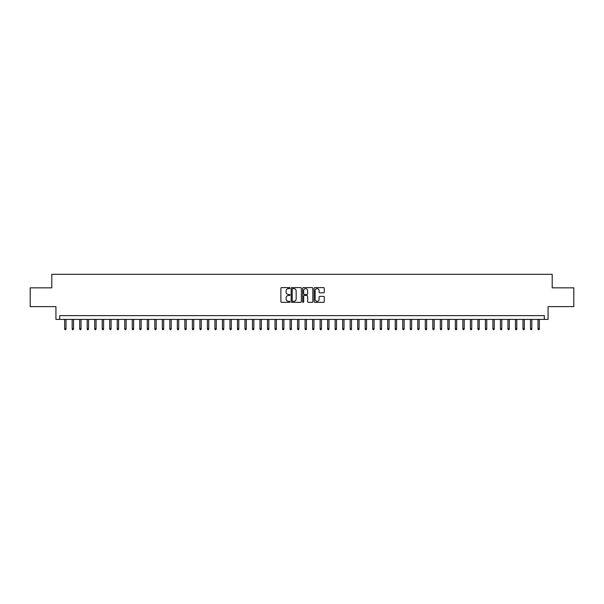 <?xml version="1.0" encoding="UTF-8"?>
<svg xmlns="http://www.w3.org/2000/svg" width="604" height="604" viewBox="0 0 604 604"><rect width="100%" height="100%" fill="white"/><g stroke="black" fill="none" stroke-linecap="round" stroke-linejoin="round"><path stroke-width="0.91" d="M289.98 288.116A0.513 0.513 0 0 0 289.459 287.602L281.63 287.602A0.74 0.74 0 0 0 280.89 288.334L280.89 301.615A0.74 0.74 0 0 0 281.63 302.347L289.459 302.347A0.513 0.513 0 0 0 289.98 301.834A0.513 0.513 0 0 0 289.459 301.321L288.448 301.321A2.363 2.363 0 0 1 286.092 298.957L286.092 297.848A2.363 2.363 0 0 1 288.448 295.492L289.459 295.492A0.513 0.513 0 0 0 289.98 294.978A0.513 0.513 0 0 0 289.459 294.458L288.448 294.458A2.363 2.363 0 0 1 286.092 292.102L286.092 290.992A2.363 2.363 0 0 1 288.448 288.629L289.459 288.629A0.513 0.513 0 0 0 289.98 288.116M323.555 292.797A0.74 0.74 0 0 0 324.288 292.064L324.288 288.334A0.74 0.74 0 0 0 323.555 287.602L314.85 287.602A0.74 0.74 0 0 0 314.11 288.334L314.11 301.615A0.74 0.74 0 0 0 314.85 302.347L323.555 302.347A0.74 0.74 0 0 0 324.288 301.615L324.288 297.115A0.74 0.74 0 0 0 323.555 296.375L319.826 296.375A0.74 0.74 0 0 0 319.093 297.115L319.093 299.342A1.971 1.971 0 0 1 317.115 301.321A1.971 1.971 0 0 1 315.145 299.342L315.145 290.607A1.971 1.971 0 0 1 317.115 288.629A1.971 1.971 0 0 1 319.093 290.607L319.093 292.064A0.74 0.74 0 0 0 319.826 292.797L323.555 292.797M544.31 319.395L548.07 319.395L548.07 306.621L573.8 306.621L573.8 287.836L552.199 287.836L552.199 274.314L51.801 274.314L51.801 287.836L30.2 287.836L30.2 306.621L55.93 306.621L55.93 319.395L544.31 319.395L544.31 315.635L59.69 315.635L59.69 319.395M301.358 288.334A0.74 0.74 0 0 0 300.618 287.602L291.913 287.602A0.74 0.74 0 0 0 291.181 288.334L291.181 301.615A0.74 0.74 0 0 0 291.913 302.347L300.618 302.347A0.74 0.74 0 0 0 301.358 301.615L301.358 288.334M303.382 287.602L312.087 287.602A0.74 0.74 0 0 1 312.819 288.334L312.819 301.615A0.74 0.74 0 0 1 312.087 302.347L308.365 302.347A0.74 0.74 0 0 1 307.625 301.615L307.625 296.232A0.74 0.74 0 0 0 306.885 295.492L304.416 295.492A0.74 0.74 0 0 0 303.676 296.232L303.676 301.834A0.513 0.513 0 0 1 303.163 302.347A0.513 0.513 0 0 1 302.642 301.834L302.642 288.334A0.74 0.74 0 0 1 303.382 287.602M292.729 288.629A0.513 0.513 0 0 0 292.208 289.15L292.208 300.8A0.513 0.513 0 0 0 292.729 301.321L293.793 301.321A2.363 2.363 0 0 0 296.156 298.957L296.156 290.992A2.363 2.363 0 0 0 293.793 288.629L292.729 288.629M307.625 290.645A1.971 1.971 0 0 0 305.654 288.667A1.971 1.971 0 0 0 303.676 290.645L303.676 293.718A0.74 0.74 0 0 0 304.416 294.458L306.885 294.458A0.74 0.74 0 0 0 307.625 293.718L307.625 290.645M66.002 328.712L65.7 329.686L64.953 329.686L64.651 328.712L66.002 328.712L66.002 319.395M64.651 328.712L64.651 319.395M73.514 328.712L73.212 329.686L72.465 329.686L72.163 328.712L73.514 328.712L73.514 319.395M72.163 328.712L72.163 319.395M81.027 328.712L80.725 329.686L79.977 329.686L79.675 328.712L81.027 328.712L81.027 319.395M79.675 328.712L79.675 319.395M88.539 328.712L88.244 329.686L87.489 329.686L87.187 328.712L88.539 328.712L88.539 319.395M87.187 328.712L87.187 319.395M96.059 328.712L95.757 329.686L95.002 329.686L94.7 328.712L96.059 328.712L96.059 319.395M94.7 328.712L94.7 319.395M103.571 328.712L103.269 329.686L102.514 329.686L102.219 328.712L103.571 328.712L103.571 319.395M102.219 328.712L102.219 319.395M111.083 328.712L110.781 329.686L110.034 329.686L109.732 328.712L111.083 328.712L111.083 319.395M109.732 328.712L109.732 319.395M118.595 328.712L118.293 329.686L117.546 329.686L117.244 328.712L118.595 328.712L118.595 319.395M117.244 328.712L117.244 319.395M126.108 328.712L125.806 329.686L125.058 329.686L124.756 328.712L126.108 328.712L126.108 319.395M124.756 328.712L124.756 319.395M133.62 328.712L133.325 329.686L132.57 329.686L132.268 328.712L133.62 328.712L133.62 319.395M132.268 328.712L132.268 319.395M141.14 328.712L140.838 329.686L140.083 329.686L139.781 328.712L141.14 328.712L141.14 319.395M139.781 328.712L139.781 319.395M148.652 328.712L148.35 329.686L147.595 329.686L147.3 328.712L148.652 328.712L148.652 319.395M147.3 328.712L147.3 319.395M156.164 328.712L155.862 329.686L155.115 329.686L154.813 328.712L156.164 328.712L156.164 319.395M154.813 328.712L154.813 319.395M163.676 328.712L163.374 329.686L162.627 329.686L162.325 328.712L163.676 328.712L163.676 319.395M162.325 328.712L162.325 319.395M171.189 328.712L170.887 329.686L170.139 329.686L169.837 328.712L171.189 328.712L171.189 319.395M169.837 328.712L169.837 319.395M178.701 328.712L178.407 329.686L177.651 329.686L177.35 328.712L178.701 328.712L178.701 319.395M177.35 328.712L177.35 319.395M186.221 328.712L185.919 329.686L185.164 329.686L184.862 328.712L186.221 328.712L186.221 319.395M184.862 328.712L184.862 319.395M193.733 328.712L193.431 329.686L192.676 329.686L192.382 328.712L193.733 328.712L193.733 319.395M192.382 328.712L192.382 319.395M201.245 328.712L200.943 329.686L200.196 329.686L199.894 328.712L201.245 328.712L201.245 319.395M199.894 328.712L199.894 319.395M208.757 328.712L208.456 329.686L207.708 329.686L207.406 328.712L208.757 328.712L208.757 319.395M207.406 328.712L207.406 319.395M216.27 328.712L215.968 329.686L215.22 329.686L214.918 328.712L216.27 328.712L216.27 319.395M214.918 328.712L214.918 319.395M223.782 328.712L223.488 329.686L222.733 329.686L222.431 328.712L223.782 328.712L223.782 319.395M222.431 328.712L222.431 319.395M231.302 328.712L231 329.686L230.245 329.686L229.943 328.712L231.302 328.712L231.302 319.395M229.943 328.712L229.943 319.395M238.814 328.712L238.512 329.686L237.757 329.686L237.463 328.712L238.814 328.712L238.814 319.395M237.463 328.712L237.463 319.395M246.326 328.712L246.024 329.686L245.277 329.686L244.975 328.712L246.326 328.712L246.326 319.395M244.975 328.712L244.975 319.395M253.839 328.712L253.537 329.686L252.789 329.686L252.487 328.712L253.839 328.712L253.839 319.395M252.487 328.712L252.487 319.395M261.351 328.712L261.049 329.686L260.301 329.686L259.999 328.712L261.351 328.712L261.351 319.395M259.999 328.712L259.999 319.395M268.863 328.712L268.569 329.686L267.814 329.686L267.512 328.712L268.863 328.712L268.863 319.395M267.512 328.712L267.512 319.395M276.375 328.712L276.081 329.686L275.326 329.686L275.024 328.712L276.375 328.712L276.375 319.395M275.024 328.712L275.024 319.395M283.895 328.712L283.593 329.686L282.838 329.686L282.544 328.712L283.895 328.712L283.895 319.395M282.544 328.712L282.544 319.395M291.407 328.712L291.105 329.686L290.35 329.686L290.056 328.712L291.407 328.712L291.407 319.395M290.056 328.712L290.056 319.395M298.92 328.712L298.618 329.686L297.87 329.686L297.568 328.712L298.92 328.712L298.92 319.395M297.568 328.712L297.568 319.395M306.432 328.712L306.13 329.686L305.382 329.686L305.08 328.712L306.432 328.712L306.432 319.395M305.08 328.712L305.08 319.395M313.944 328.712L313.65 329.686L312.895 329.686L312.593 328.712L313.944 328.712L313.944 319.395M312.593 328.712L312.593 319.395M321.456 328.712L321.162 329.686L320.407 329.686L320.105 328.712L321.456 328.712L321.456 319.395M320.105 328.712L320.105 319.395M328.976 328.712L328.674 329.686L327.919 329.686L327.625 328.712L328.976 328.712L328.976 319.395M327.625 328.712L327.625 319.395M336.488 328.712L336.186 329.686L335.431 329.686L335.137 328.712L336.488 328.712L336.488 319.395M335.137 328.712L335.137 319.395M344.001 328.712L343.699 329.686L342.951 329.686L342.649 328.712L344.001 328.712L344.001 319.395M342.649 328.712L342.649 319.395M351.513 328.712L351.211 329.686L350.463 329.686L350.161 328.712L351.513 328.712L351.513 319.395M350.161 328.712L350.161 319.395M359.025 328.712L358.723 329.686L357.976 329.686L357.674 328.712L359.025 328.712L359.025 319.395M357.674 328.712L357.674 319.395M366.537 328.712L366.243 329.686L365.488 329.686L365.186 328.712L366.537 328.712L366.537 319.395M365.186 328.712L365.186 319.395M374.057 328.712L373.755 329.686L373 329.686L372.698 328.712L374.057 328.712L374.057 319.395M372.698 328.712L372.698 319.395M381.569 328.712L381.267 329.686L380.512 329.686L380.218 328.712L381.569 328.712L381.569 319.395M380.218 328.712L380.218 319.395M389.082 328.712L388.78 329.686L388.032 329.686L387.73 328.712L389.082 328.712L389.082 319.395M387.73 328.712L387.73 319.395M396.594 328.712L396.292 329.686L395.544 329.686L395.243 328.712L396.594 328.712L396.594 319.395M395.243 328.712L395.243 319.395M404.106 328.712L403.804 329.686L403.057 329.686L402.755 328.712L404.106 328.712L404.106 319.395M402.755 328.712L402.755 319.395M411.618 328.712L411.324 329.686L410.569 329.686L410.267 328.712L411.618 328.712L411.618 319.395M410.267 328.712L410.267 319.395M419.138 328.712L418.836 329.686L418.081 329.686L417.779 328.712L419.138 328.712L419.138 319.395M417.779 328.712L417.779 319.395M426.651 328.712L426.349 329.686L425.594 329.686L425.299 328.712L426.651 328.712L426.651 319.395M425.299 328.712L425.299 319.395M434.163 328.712L433.861 329.686L433.113 329.686L432.811 328.712L434.163 328.712L434.163 319.395M432.811 328.712L432.811 319.395M441.675 328.712L441.373 329.686L440.626 329.686L440.324 328.712L441.675 328.712L441.675 319.395M440.324 328.712L440.324 319.395M449.187 328.712L448.885 329.686L448.138 329.686L447.836 328.712L449.187 328.712L449.187 319.395M447.836 328.712L447.836 319.395M456.7 328.712L456.405 329.686L455.65 329.686L455.348 328.712L456.7 328.712L456.7 319.395M455.348 328.712L455.348 319.395M464.219 328.712L463.917 329.686L463.162 329.686L462.86 328.712L464.219 328.712L464.219 319.395M462.86 328.712L462.86 319.395M471.732 328.712L471.43 329.686L470.675 329.686L470.38 328.712L471.732 328.712L471.732 319.395M470.38 328.712L470.38 319.395M479.244 328.712L478.942 329.686L478.194 329.686L477.892 328.712L479.244 328.712L479.244 319.395M477.892 328.712L477.892 319.395M486.756 328.712L486.454 329.686L485.707 329.686L485.405 328.712L486.756 328.712L486.756 319.395M485.405 328.712L485.405 319.395M494.268 328.712L493.966 329.686L493.219 329.686L492.917 328.712L494.268 328.712L494.268 319.395M492.917 328.712L492.917 319.395M501.781 328.712L501.486 329.686L500.731 329.686L500.429 328.712L501.781 328.712L501.781 319.395M500.429 328.712L500.429 319.395M509.3 328.712L508.998 329.686L508.243 329.686L507.941 328.712L509.3 328.712L509.3 319.395M507.941 328.712L507.941 319.395M516.813 328.712L516.511 329.686L515.756 329.686L515.461 328.712L516.813 328.712L516.813 319.395M515.461 328.712L515.461 319.395M524.325 328.712L524.023 329.686L523.275 329.686L522.973 328.712L524.325 328.712L524.325 319.395M522.973 328.712L522.973 319.395M531.837 328.712L531.535 329.686L530.788 329.686L530.486 328.712L531.837 328.712L531.837 319.395M530.486 328.712L530.486 319.395M539.349 328.712L539.047 329.686L538.3 329.686L537.998 328.712L539.349 328.712L539.349 319.395M537.998 328.712L537.998 319.395"/></g></svg>
